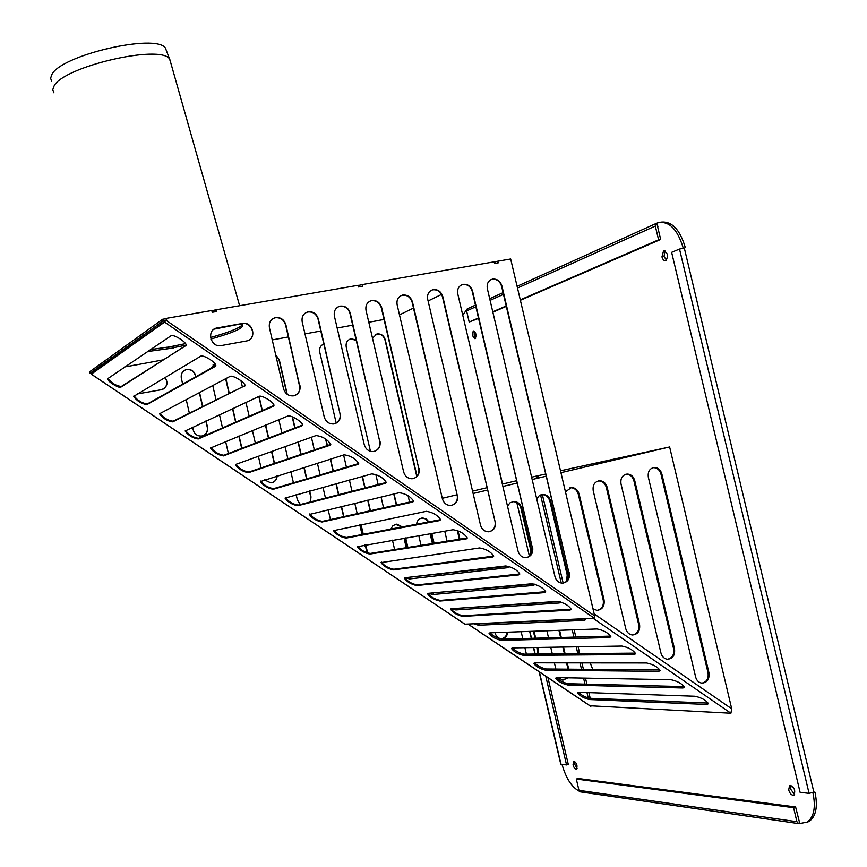 <?xml version="1.0" encoding="UTF-8"?>
<svg xmlns="http://www.w3.org/2000/svg" width="867" height="867" viewBox="0 0 867 867"><rect width="100%" height="100%" fill="white"/><g stroke="black" fill="none" stroke-linecap="round" stroke-linejoin="round"><path stroke-width="1.3" d="M590.221 662.897L592.725 669.378M534.776 584.26L533.725 585.42L432.817 594.513L428.352 593.31L531.688 583.773C538.212 584.943 542.872 587.598 545.668 591.727L544.541 592.605L439.894 601.037C434.291 599.823 430.195 597.45 427.615 593.895L428.352 593.31M431.647 593.006L533.974 584.033M585.474 618.68L585.778 619.493L584.553 620.349L478.606 625.237L474.184 624.012M477.955 623.828L585.268 618.93L584.553 620.349M621.953 646.056C628.477 647.378 633.04 649.936 635.641 653.707L634.286 654.531L523.538 655.376C517.913 654.065 513.893 651.767 511.476 648.473L512.386 647.898L621.953 646.056M512.397 647.898C515.692 651.171 519.626 653.252 524.177 654.13L634.98 653.122L634.286 654.531M670.895 679.695C677.43 681.094 681.95 683.597 684.453 687.206L682.979 687.997L567.625 684.963C561.989 683.586 558.012 681.332 555.682 678.167L556.679 677.615L670.895 679.695M556.614 677.615C559.833 680.758 563.723 682.795 568.253 683.716L683.651 686.588L682.979 687.997M694.987 696.244C701.522 697.686 706.02 700.168 708.48 703.69L706.93 704.459L589.365 699.539C583.729 698.152 579.763 695.908 577.476 692.809L578.517 692.267L694.987 696.244M578.408 692.267C581.605 695.345 585.463 697.35 589.983 698.293L707.602 703.05L706.93 704.459M646.554 662.962C653.089 664.328 657.63 666.853 660.177 670.549L658.757 671.351L545.69 670.234C540.054 668.901 536.055 666.615 533.682 663.396L534.636 662.822L646.554 662.962M534.614 662.822C537.865 666.029 541.777 668.089 546.318 668.988L659.451 669.942L658.757 671.351M597.081 628.965C603.605 630.255 608.19 632.823 610.845 636.692L609.555 637.538L501.18 640.377C495.556 639.098 491.513 636.768 489.064 633.409L489.92 632.823L597.081 628.965M489.985 632.823C493.312 636.172 497.257 638.275 501.83 639.131L610.26 636.118L609.555 637.538M560.407 601.904L559.269 602.977L455.825 609.945L451.382 608.732L557.318 601.384C563.853 602.608 568.481 605.231 571.223 609.263L570.031 610.119L462.783 616.394C457.18 615.147 453.116 612.796 450.58 609.317L451.36 608.732M454.893 608.493L559.313 601.6M508.864 566.422L507.889 567.668L409.582 578.928L405.106 577.725L505.775 565.956C512.289 567.094 516.981 569.782 519.842 574.008L518.769 574.886L416.767 585.539C411.175 584.358 407.057 581.952 404.423 578.322L405.127 577.725M408.194 577.368L508.333 566.27M667.492 659.256C672.293 658.118 674.342 654.683 673.637 648.949L633.864 480.708C632.585 476.536 630.06 474.368 626.267 474.216L625.79 474.249M674.537 648.939C675.176 655.279 672.792 658.714 667.406 659.245C664.155 658.747 661.998 656.666 660.936 652.981L621 483.894C620.306 478.27 622.354 474.975 627.123 474.043C630.916 474.195 633.452 476.362 634.72 480.546L674.537 648.939L673.637 648.949M538.028 654L537.193 647.476M537.854 647.465L538.7 654M526.399 654.108L524.893 647.692M522.758 638.546L521.154 631.696M505.905 566.552L505.764 565.956M534.05 631.23L535.687 638.188M535.015 638.21L533.389 631.263M597.2 610.368C601.936 609.089 603.952 605.654 603.237 600.062L578.322 494.277C577.043 490.072 574.463 487.872 570.594 487.698L570.02 487.742M565.457 491.817L571.418 487.536C575.287 487.709 577.866 489.909 579.145 494.125L604.082 599.997C604.732 606.261 602.337 609.707 596.919 610.357L592.974 608.797M454.384 572.545L454.254 571.982M447.09 541.268L444.738 531.178M458.014 530.799L459.976 539.231M467.27 570.464L467.4 571.028M466.782 571.104L466.652 570.529M459.358 539.328L457.31 530.528M529.986 555.801L530.626 549.635L520.937 508.311C519.647 504.063 517.025 501.841 513.069 501.635L512.375 501.69M507.488 506.079L510.056 502.773L513.838 501.484C517.805 501.69 520.428 503.911 521.717 508.16L531.417 549.537L531.406 553.959M394.626 549.58L392.448 540.184M401.855 527.049L395.623 524.318M390.854 529.119L392.664 525.976L395.71 524.286L396.858 524.145L402.44 526.941M405.658 537.908L407.88 547.478M407.306 547.576L405.073 538.006M566.444 581.497L567.213 575.049L549.862 501.234C548.583 497.008 545.982 494.797 542.07 494.602L541.431 494.656M536.716 498.893L539.22 495.707L542.861 494.45C546.784 494.645 549.385 496.856 550.675 501.083L568.037 574.962L567.961 579.644M428.081 575.601L427.951 575.059M421.048 545.397L418.783 535.643M428.341 522.064L425.22 518.78L421.438 518.108M416.518 524.286C417.092 520.482 419.14 518.368 422.652 517.935L426.304 518.954L428.937 521.945M431.799 533.4L434.118 543.327M441.151 573.51L441.281 574.062M440.674 574.138L440.544 573.586M433.522 543.414L431.202 533.508M632.607 635.002C637.386 633.799 639.413 630.363 638.708 624.695L606.315 487.438C605.047 483.244 602.489 481.066 598.663 480.903L598.132 480.947M639.586 624.652C640.225 630.959 637.841 634.406 632.433 634.991C629.052 634.525 626.83 632.401 625.736 628.64L593.212 490.689C592.529 484.989 594.621 481.673 599.498 480.73C603.324 480.892 605.881 483.082 607.16 487.276L639.586 624.652L638.708 624.695M501.354 638.719C504.702 638.145 506.642 635.966 507.141 632.206M507.791 632.184C507.152 636.378 504.93 638.556 501.126 638.708C498.124 638.307 496.152 636.486 495.209 633.246L495.068 632.639M480.329 569.532L480.188 568.947M493.02 567.452L493.16 568.037M492.521 568.113L492.38 567.527M701.869 683.131C698.726 682.611 696.634 680.562 695.616 676.964L648.332 477.218C647.638 471.648 649.632 468.397 654.314 467.454C658.064 467.595 660.567 469.751 661.835 473.913L708.968 672.846C709.596 679.219 707.234 682.654 701.869 683.131C706.692 682.069 708.74 678.633 708.046 672.835L660.957 474.086C659.689 469.925 657.186 467.779 653.447 467.638L653.014 467.671M562.835 680.216L567.246 677.81M567.939 677.821L562.759 680.205L558.478 677.647M555.855 669.075L554.392 662.854M552.29 653.87L550.74 647.248M548.529 637.83L546.871 630.775M529.412 556.3L516.819 502.6M559.594 630.32L561.274 637.473M563.528 647.042L565.1 653.751M567.235 662.865L568.719 669.183M568.026 669.172L566.552 662.865M564.417 653.761L562.835 647.053M560.591 637.494L558.922 630.342M578.126 646.793L579.308 651.843L577.53 652.363L576.219 646.825L577.606 652.71L578.798 652.363L579.091 653.631M577.563 652.526L578.798 652.363M669.617 446.949L560.949 472.678L669.617 446.949L672.987 461.168M536.12 476.124L531.612 477.175L536.12 476.124L536.673 478.432L536.445 477.489L538.244 477.056L538.45 475.615M718.071 651.28L673.735 464.322M573.943 637.126L572.242 629.865L573.943 637.126M561.252 583.068L540.553 494.959L561.252 583.068M487.688 490.05L473.111 493.496L487.677 490.028M517.198 483.06L502.882 486.452L517.198 483.038M546.221 476.189L532.165 479.516L546.21 476.167M516.645 480.719L502.34 484.1L516.645 480.708M472.558 491.123L487.135 487.677L472.558 491.134M442.278 498.276L457.115 494.764L442.278 498.287M361.051 524.589L363.295 534.31M365.733 544.779L367.641 553.027M367.012 552.81L365.18 544.877M362.753 534.408L360.499 524.708M590.08 705.771L730.903 713.227L731.715 708.816L718.819 654.455M588.238 697.978L586.97 692.56L588.238 697.978M584.987 684.128L583.567 678.102L584.987 684.128M581.497 669.281L580.001 662.887L581.497 669.281M545.711 474.021L536.716 475.994L536.445 477.489M538.244 477.056L538.472 477.999M667.969 447.329L560.505 470.792M472.396 335.551L473.252 330.869C476.146 332.592 476.752 335.226 475.073 338.769L472.396 335.551M474.39 331.14L474.162 335.215L475.712 338.163M573.033 764.878L573.575 761.204C576.696 762.646 577.671 765.258 576.512 769.018C575.114 769.246 573.954 767.869 573.033 764.878M574.756 761.367L574.767 764.326L577.064 768.303M788.688 789.956L789.577 785.545C794.226 786.846 795.711 790.032 794.02 795.093C791.799 795.603 790.01 793.89 788.688 789.956M790.997 785.426L790.693 789.252L794.616 794.508M661.954 256.881L663.548 250.834C667.828 252.72 668.587 255.982 665.823 260.642C664.111 261.01 662.822 259.753 661.954 256.881M664.967 250.91L664.035 256.502L666.485 260.208M684.301 248.038L679.511 249.057L671.632 252.33L800.089 792.297L809.074 793.359L813.842 792.037L815.002 792.221L812.563 792.893M682.372 248.222L684.215 247.951M683.185 247.886C677.365 228.812 668.815 220.478 657.554 222.884L657.013 223.101L657.912 226.851L657.392 225.691L660.665 239.465L520.384 300.275M466.966 309.118L462.772 315.274M562.033 764.401C565.999 778.382 571.808 787.344 579.449 791.289M799.775 823.466L798.67 823.617L796.914 821.721L793.576 807.676L795.603 806.96L799.786 823.531L807.112 822.144C813.961 817.191 815.912 807.459 812.964 792.947M717.974 650.879L718.916 654.856M672.89 460.767L673.832 464.723M795.603 806.96L578.051 778.479L576.317 779.054L578.961 790.325L580.554 791.874M576.317 779.054L793.576 807.676M539.122 671.762L560.754 764.12L566.552 764.932L568.275 764.38L547.955 677.68M545.766 676.217L566.552 764.932M467.942 337.317L502.578 484.035M475.463 305.13L467.866 308.554L466.587 310.917L469.188 322.025L478.573 318.395M660.665 239.465L658.584 239.823L655.3 226.049L657.023 223.133M658.584 239.823L520.276 299.852M506.209 305.964L492.781 311.795M478.476 317.994L469.188 322.025M506.306 306.376L492.868 312.196M581.898 662.887L583.415 669.302M585.485 678.146L586.905 684.171M588.888 692.625L590.221 698.303M815.002 792.221C817.949 806.722 815.999 816.454 809.139 821.407L806.299 822.588M660.762 222.169C671.665 220.857 679.847 229.3 685.288 247.507M542.363 494.602L563.16 583.112M574.127 629.789L575.84 637.072M170.94 335.822C173.183 333.773 186.611 342.064 186.242 345.272L120.881 387.126C119.115 388.676 107.194 381.285 107.508 378.836L170.94 335.822M107.92 378.218C111.388 382.997 115.842 385.75 121.282 386.487L186.242 345.369M159.929 413.201C163.278 417.764 167.667 420.441 173.086 421.232L245.058 385.663M230.004 376.419C232.486 374.652 245.404 382.52 245.058 385.587L172.696 421.871C167.168 421.037 162.779 418.338 159.528 413.787L230.004 376.419M210.876 447.47C214.116 451.826 218.441 454.427 223.849 455.283L302.529 425.036M287.703 416.073C290.402 414.567 302.854 422.045 302.529 424.982L301.922 425.849L223.469 455.912C217.931 455.002 213.596 452.379 210.486 448.033L287.703 416.073M260.804 481.033C263.926 485.195 268.196 487.742 273.604 488.652L358.7 463.531L357.973 464.376L273.235 489.291C267.675 488.305 263.405 485.737 260.425 481.586L344.08 454.828C350.561 455.674 355.427 458.567 358.7 463.498M309.757 513.936C312.77 517.913 316.975 520.395 322.383 521.37L413.613 501.159M399.199 492.705C405.691 493.659 410.492 496.466 413.613 501.148L412.779 502.047L322.015 521.999C316.444 520.948 312.239 518.444 309.378 514.478L399.199 492.705M357.735 546.188C360.65 549.992 364.812 552.409 370.209 553.449L467.313 537.973L466.359 538.873L369.851 554.078C364.27 552.962 360.108 550.502 357.367 546.709L453.083 529.737C459.586 530.788 464.333 533.53 467.313 537.984M404.791 577.812C407.62 581.454 411.727 583.816 417.114 584.911L519.842 573.976M450.938 608.818C453.69 612.319 457.754 614.627 463.119 615.765L571.223 609.208M427.973 593.386C430.769 596.962 434.855 599.303 440.23 600.408L545.668 591.684M381.372 562.076C384.254 565.804 388.383 568.188 393.781 569.251L493.724 556.072L492.705 556.982L393.423 569.879C387.831 568.73 383.702 566.303 381.014 562.596L479.57 547.944C486.084 549.039 490.798 551.759 493.724 556.094M333.86 530.138C336.829 534.029 341.013 536.478 346.41 537.486L440.609 519.669L439.721 520.558L346.052 538.114C340.471 537.031 336.288 534.549 333.492 530.669L426.293 511.324C432.785 512.321 437.564 515.106 440.609 519.669M285.406 497.56C288.473 501.635 292.71 504.15 298.118 505.093L386.314 482.453L385.533 483.32L297.749 505.721C292.179 504.702 287.942 502.166 285.026 498.113L371.791 473.87C378.283 474.78 383.116 477.63 386.314 482.431M235.997 464.322L316.054 435.559C322.524 436.361 327.423 439.287 330.771 444.348L330.11 445.226L248.471 472.688C242.923 471.735 238.631 469.145 235.586 464.896L235.997 464.322C239.151 468.592 243.443 471.171 248.851 472.049L330.771 444.392M185.527 430.422C188.833 434.887 193.189 437.521 198.597 438.344L273.95 405.463M259.016 396.36C261.617 394.723 274.297 402.396 273.961 405.398L273.398 406.244L198.207 438.984C192.68 438.106 188.323 435.44 185.137 430.997L259.016 396.36M215.363 366.362L146.913 404.586C141.408 403.784 136.986 401.053 133.648 396.403L200.645 356.239C203.008 354.332 216.176 362.406 215.818 365.549L147.314 403.946C141.895 403.188 137.474 400.478 134.06 395.807M526.258 557.665C530.994 556.289 532.999 552.853 532.273 547.348L472.233 291.388C470.564 286.381 467.389 284.094 462.685 284.528L461.342 284.961M532.674 547.294C533.335 553.439 530.951 556.907 525.532 557.687C521.739 557.351 519.235 555.14 518.022 551.044L457.765 293.88C457.039 288.906 458.806 285.731 463.054 284.343C467.747 283.921 470.933 286.208 472.602 291.214L532.273 547.348M383.572 507.856L381.057 497.008M378.164 484.588L375.823 474.509M370.437 451.328L346.215 347.082C345.619 342.823 347.19 340.07 350.951 338.824L356.12 339.897M394.052 493.93L396.62 504.984M404.325 538.136L406.547 547.695M406.265 547.738L404.044 538.19M401.464 527.114L401.291 526.377M396.327 505.038L393.759 493.995M356.207 340.298L350.68 338.954L349.466 339.365M451.544 505.396C456.053 503.803 457.939 500.389 457.202 495.165L412.128 302.193C410.427 297.088 407.143 294.769 402.277 295.235L400.727 295.766M457.57 495.079C458.253 501.093 455.89 504.561 450.504 505.504C446.397 505.288 443.687 503.012 442.365 498.677L397.129 304.783C396.403 299.722 398.235 296.481 402.624 295.062C407.49 294.596 410.774 296.915 412.475 302.019L457.202 495.165M330.446 519.593L328.127 509.558M325.472 498.081L322.968 487.265M320.118 474.943L317.409 463.227M314.331 449.962L311.394 437.239M299.874 387.484L292.656 355.47M325.927 439.135L327.412 445.551M330.544 459.087L333.318 471.052M336.233 483.623L338.791 494.678M341.5 506.393L343.874 516.624M343.603 516.678L341.24 506.458M338.52 494.743L335.962 483.699M333.058 471.128L330.284 459.174M327.152 445.638L325.591 438.919M272.14 482.67C275.099 481.51 276.692 479.278 276.92 475.961M277.169 475.885C276.779 479.917 274.676 482.258 270.862 482.897L264.468 479.874M374.566 451.349C378.727 449.518 380.44 446.158 379.692 441.281L349.954 313.366C348.209 308.175 344.817 305.823 339.777 306.311L337.978 306.961M380.039 441.173C380.732 447.004 378.424 450.482 373.124 451.599C368.648 451.555 365.69 449.225 364.238 444.587L334.38 316.054C333.654 310.917 335.562 307.612 340.102 306.138C345.142 305.65 348.534 308.002 350.268 313.204L379.692 441.281M261.065 467.931L258.377 456.28M255.353 443.178L252.427 430.487M249.154 416.29L245.957 402.418M242.392 386.975L240.95 380.7M259.049 396.349L262.333 410.546M265.681 425.068L268.683 438.063M271.772 451.469L274.525 463.39M274.286 463.477L271.534 451.555M268.445 438.149L265.443 425.166M262.094 410.644L258.821 396.457M203.344 435.559C206.584 433.793 207.885 431.007 207.267 427.214L205.847 421.004M206.064 420.907L207.495 427.117C208.08 431.885 206.129 434.855 201.664 436.025C197.394 436.242 194.587 434.237 193.222 430.01L192.561 427.16M295.203 395.363C298.898 393.315 300.372 390.074 299.635 385.62L285.579 324.941C283.802 319.641 280.301 317.257 275.077 317.788L272.964 318.579M299.939 385.49C300.643 391.093 298.432 394.55 293.295 395.883C288.397 396.078 285.135 393.694 283.531 388.719L269.42 327.726C268.705 322.513 270.677 319.143 275.37 317.615C280.594 317.084 284.094 319.468 285.882 324.767L299.635 385.62M189.353 413.191L186.188 399.416M182.688 384.168L181.322 378.207C180.715 373.775 182.46 370.881 186.535 369.526C191.076 369.017 194.11 371.011 195.628 375.509L195.92 376.766M199.518 392.426L202.77 406.569M202.553 406.677L199.302 392.534M195.704 376.885L195.411 375.628C193.894 371.13 190.859 369.136 186.329 369.645L184.465 370.361M165.066 377.373C168.501 383.073 167.309 387.181 161.479 389.706L137.127 393.976M248.862 340.135C256.914 335.854 251.127 321.57 242.175 323.619L214.127 329.135M221.215 345.575C210.605 347.97 206.086 329.883 216.815 327.997L242.446 323.445C253.001 321.137 257.336 339.246 246.629 340.948L221.215 345.575M163.44 388.99C167.45 385.772 167.927 381.946 164.871 377.503M335.182 423.605C339.138 421.665 340.731 418.36 339.994 413.678L318.048 319.099C316.282 313.854 312.835 311.491 307.709 312.001L305.769 312.716M340.308 413.559C341.013 419.281 338.748 422.749 333.524 423.974C328.842 424.039 325.743 421.676 324.215 416.886L302.193 321.841C301.467 316.661 303.407 313.323 308.013 311.827C313.15 311.318 316.596 313.681 318.352 318.937L339.994 413.678M228.4 453.539L225.615 441.444M222.505 427.919L219.459 414.697M216.078 399.99L212.74 385.479M225.864 378.586L229.289 393.455M232.757 408.53L235.878 422.077M239.075 435.949L241.926 448.337M241.698 448.423L238.837 436.036M235.651 422.186L232.529 408.639M229.061 393.575L225.637 378.706M215.341 364.238L213.011 364.985M209.955 368.908L215.287 364.151M310.213 501.993L310.733 496.954L309.356 490.993M309.606 490.928L310.993 496.889L310.462 501.928M300.361 504.518L297.392 499.977L296.146 494.613M413.342 478.606C417.699 476.893 419.509 473.501 418.761 468.44L381.307 307.731C379.583 302.583 376.245 300.253 371.304 300.73L369.624 301.304M419.119 468.343C419.801 474.271 417.471 477.75 412.118 478.768C407.826 478.638 404.997 476.33 403.621 471.854L366.026 310.364C365.3 305.271 367.164 302.009 371.629 300.556C376.581 300.08 379.919 302.41 381.643 307.557L418.761 468.44M293.425 482.811L290.824 471.583M287.898 458.881L285.08 446.689M281.905 432.98L278.838 419.693M275.663 354.733L279.272 359.718L287.27 394.344M292.493 416.897L295.04 427.93M298.281 441.942L301.163 454.406M304.165 467.389L306.82 478.866M306.56 478.942L303.916 467.465M300.914 454.492L298.031 442.04M294.791 428.027L292.19 416.778M286.944 394.095L279.022 359.848L275.739 355.058M365.917 548.074L364.465 544.996M489.183 531.742C493.822 530.268 495.772 526.833 495.035 521.457L442.441 296.742C440.75 291.691 437.521 289.383 432.741 289.838L431.3 290.315M495.425 521.392C496.087 527.483 493.713 530.951 488.305 531.807C484.36 531.525 481.759 529.282 480.502 525.066L427.702 299.288C426.976 294.271 428.775 291.063 433.099 289.654C437.878 289.21 441.108 291.518 442.799 296.579L495.035 521.457M362.048 534.538L359.794 524.849M357.204 513.676L354.787 503.239M352.013 491.286L349.401 480.015M346.421 467.183L343.592 454.98M336.201 423.118L319.728 352.089C319.121 348.176 320.476 345.467 323.814 343.961L322.979 344.329M362.471 476.427L365.137 487.926M367.966 500.118L370.437 510.761M370.155 510.826L367.695 500.183M364.866 487.991L362.189 476.503M562.791 583.166C567.603 581.887 569.652 578.441 568.936 572.827L501.538 286.121C499.891 281.157 496.758 278.881 492.142 279.304L490.885 279.705M569.348 572.784C569.998 578.993 567.614 582.461 562.184 583.166C558.543 582.787 556.137 580.597 554.967 576.62L487.319 288.57C486.604 283.639 488.327 280.485 492.51 279.12C497.127 278.708 500.27 280.984 501.917 285.947L568.936 572.827M409.571 502.123L408.075 495.707M372.485 338.13L376.982 333.968C381.068 333.546 383.821 335.464 385.241 339.723L417.049 476.189M427.388 520.568L427.756 522.172M430.433 533.639L432.741 543.544M439.764 573.672L439.883 574.225M439.591 574.257L439.461 573.716M432.438 543.587L430.13 533.693M427.464 522.227L426.965 520.092M416.799 476.471L384.97 339.853C383.55 335.594 380.797 333.676 376.712 334.098L375.574 334.467M497.647 261.335L498.373 262.799L494.732 263.427L494.353 261.801L362.07 284.604L362.46 286.305L358.537 286.977L358.147 285.286L216.056 309.79L216.457 311.546L212.22 312.283L211.808 310.516L167.364 318.178L165.066 321.354L91.718 373.514M216.165 311.6L216.056 309.79M91.935 372.908L91.328 374.132L164.6 322.09L167.364 318.178M464.983 624.186L594.35 618.247L594.643 615.884L510.663 258.984L497.983 261.173M382.271 319.76L379.052 320.346M135.512 364.931L131.838 365.603M92.043 372.897L91.707 373.514M186.232 345.109L174.159 347.548L173.801 345.987L167.028 347.526L173.118 346.432L173.476 347.992L147.553 351.558M92.791 372.756L90.027 373.265L89.68 371.748L162.671 319.251L167.017 318.503M211.862 310.754L215.634 309.855L216.035 311.621M358.201 285.525L362.07 284.604L362.46 286.305L359.317 286.847L358.927 285.145M494.374 261.91L497.625 261.238L498.005 262.864L495.1 263.373L494.71 261.736M173.801 345.987L185.549 343.625M210.529 337.501C229.094 332.267 239.725 328.008 242.446 324.713M150.414 349.639L166.963 347.223L167.32 348.783M240.148 323.976L242.251 324.605C244.949 327.509 234.491 332.332 210.887 339.062M174.159 347.548L173.476 347.992M441.563 294.412L428.092 300.968M413.505 308.067L399.481 314.884M358.613 286.966L358.277 285.514M90.027 373.265L163.083 321.039L165.684 320.584M163.083 321.039L162.671 319.251M132.228 365.625L124.74 366.904M163.397 359.827L133.691 365.354M379.388 320.367L368.789 322.231M352.696 325.168L337.165 328.019M320.812 331.01L304.989 333.903M288.364 336.949L272.238 339.907M384.038 319.435L381.968 319.901M166.973 347.288L173.671 346.074M51.738 81.411L50.589 78.258L51.847 74.529C61.015 55.087 155.908 33.163 165.391 47.999L166.832 51.792M53.917 92.823L52.757 89.713L54.057 85.996C63.464 66.618 160.048 44.184 169.531 58.869L170.875 63.204M533.725 585.42L534.386 584.141M432.817 594.513L433.5 593.256M478.606 625.237L479.267 623.98M523.538 655.376L524.177 654.13M567.625 684.963L568.253 683.716M589.365 699.539L589.983 698.293M545.69 670.234L546.318 668.988M501.18 640.377L501.83 639.131M559.269 602.977L559.898 601.752M455.825 609.945L456.497 608.688M507.889 567.668L508.582 566.346M409.582 578.928L410.275 577.671M538.613 650.705L537.952 650.705M633.864 480.708L634.72 480.546M604.082 599.997L603.237 600.062M578.322 494.277L579.145 494.125M531.417 549.537L530.626 549.635M520.937 508.311L521.717 508.16M568.037 574.962L567.213 575.049M549.862 501.234L550.675 501.083M606.315 487.438L607.16 487.276M708.968 672.846L708.046 672.835M660.957 474.086L661.835 473.913M594.177 613.901L731.715 708.816M468.397 624.294L590.893 706.323M730.903 713.227L593.136 618.312M809.074 793.359L679.511 249.057M578.961 790.325L796.914 821.721M529.889 631.382L531.514 638.307M533.671 647.541L535.188 654.032M539.393 671.947L561.014 764.282M655.3 226.049L517.501 288.017M503.467 294.336L490.093 300.35M475.842 306.755L466.587 310.917M185.831 346.063L186.232 345.424M120.881 387.126L121.282 386.487M244.548 386.422L244.993 385.696M172.696 421.871L173.086 421.232M301.922 425.849L302.345 425.123M223.469 455.912L223.849 455.283M357.973 464.376L358.396 463.661M273.235 489.291L273.604 488.652M412.779 502.047L413.18 501.321M322.015 521.999L322.383 521.37M466.359 538.873L466.749 538.158M369.851 554.078L370.209 553.449M518.769 574.886L519.138 574.171M416.767 585.539L417.114 584.911M462.783 616.394L463.119 615.765M570.031 610.119L570.399 609.414M544.541 592.605L544.909 591.89M439.894 601.037L440.23 600.408M492.705 556.982L493.095 556.267M393.423 569.879L393.781 569.251M439.721 520.558L440.111 519.842M346.052 538.114L346.41 537.486M385.533 483.32L385.945 482.594M297.749 505.721L298.118 505.093M330.11 445.226L330.533 444.5M248.471 472.688L248.851 472.049M273.398 406.244L273.831 405.518M198.207 438.984L198.597 438.344M146.913 404.586L147.314 403.946M166.03 320.27L594.643 615.884M91.328 374.132L465.351 624.435M594.35 618.247L164.6 322.09M627.123 474.043L626.267 474.216M571.418 487.536L570.594 487.698M513.838 501.484L513.069 501.635M396.858 524.145L396.284 524.253M542.861 494.45L542.07 494.602M422.652 517.935L422.056 518.054M599.498 480.73L598.663 480.903M654.314 467.454L653.447 467.638M468.234 624.294L590.449 706.139M790.14 785.35L789.577 785.545M664.209 250.726L663.548 250.834M813.875 792.178L684.291 247.973M580.435 791.864L798.67 823.617M529.661 631.393L531.287 638.307M533.443 647.541L534.972 654.032M656.081 223.48L517.09 286.305M503.077 292.645L489.703 298.692M807.112 822.144L809.139 821.407M107.508 378.836L107.887 378.24M159.528 413.787L159.864 413.234M210.486 448.033L210.811 447.491M185.137 430.997L185.473 430.455M133.648 396.403L134.006 395.829M91.273 374.165L465.145 624.359M165.391 47.999L169.531 58.869M239.617 305.726L169.704 59.064"/></g></svg>
